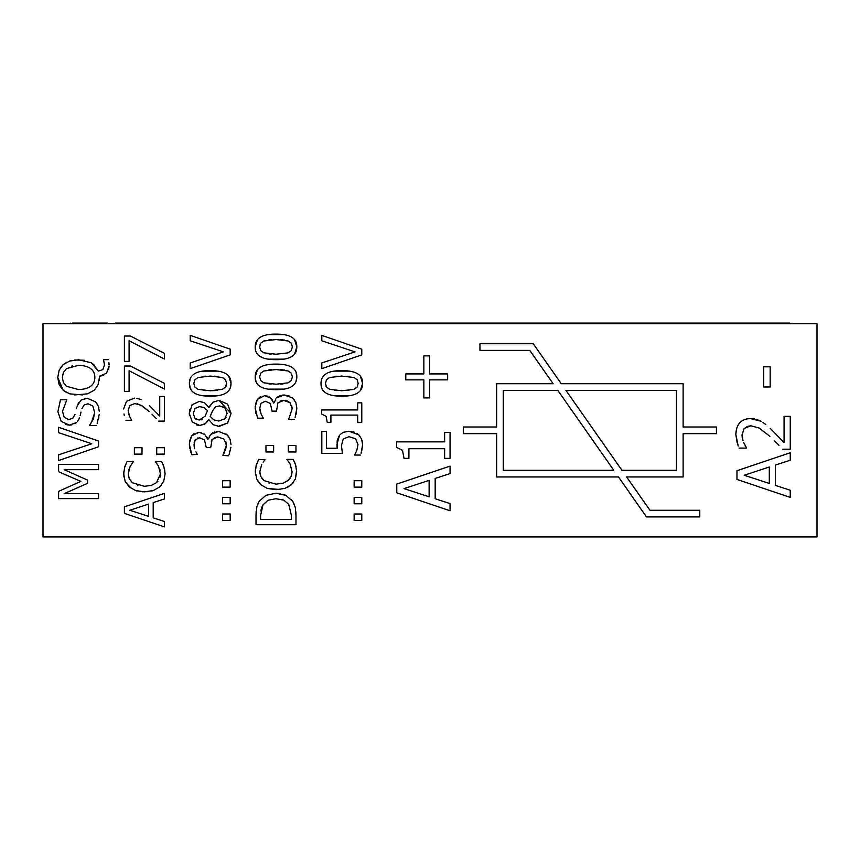 <?xml version="1.0" encoding="UTF-8"?>
<svg xmlns="http://www.w3.org/2000/svg" width="860" height="860" viewBox="0 0 860 860"><rect width="100%" height="100%" fill="white"/><g stroke="black" fill="none" stroke-linecap="round" stroke-linejoin="round"><path stroke-width="1.29" d="M43 323.758L817 323.758L817 536.909L43 536.909L43 323.758M123.969 413.983L124.356 415.66M126.517 401.287L134.536 398.126L126.528 401.287L123.593 408.973M141.577 399.685L136.374 398.212M138.073 398.481L138.879 398.675M149.371 405.544L159.734 416.1L149.371 405.544M152.08 414.294L156.251 418.54M128.635 413.66L129.452 416.1L128.194 410.435L129.817 405.544L134.837 403.566L141.051 405.232L149.081 411.467L142.534 406.146M142.502 406.124L137.363 403.834M128.194 410.435L128.355 412.37M225.492 450.242L226.384 445.211L222.88 455.413L224.535 452.532M194.618 448.554L193.994 444.695L195.231 439.836L199.563 437.729L204.551 439.998L206.271 447.641L210.711 447.641L212.13 439.352L217.935 436.955L224.148 439.159L226.384 445.211L225.868 441.911M217.935 436.955L214.344 437.589M212.13 439.352L211.259 441.083M197.994 437.912L197.456 438.084M194.274 442.072L194.124 442.835M193.994 444.695L194.263 447.232M196.983 453.628L195.929 451.865M189.748 448.264L189.361 444.276L191.823 454.704L190.125 449.963M189.63 440.825L191.629 435.859L189.383 443.212M197.144 432.44L199.015 432.29L191.629 435.859L194.5 433.311M207.142 437.385L207.959 439.675L204.809 434.461L199.015 432.29L201.111 432.526M203.96 433.795L204.626 434.3M210.249 435.117L208.604 438.643M209.184 436.977L209.593 436.117M216.354 431.645L218.322 431.516L210.936 434.3L212.7 432.892M214.032 432.225L214.914 431.935M225.836 433.816L227.32 435.042L218.859 431.526M231.017 444.62L230.072 439.267L227.32 435.042L228.631 436.558M230.072 439.267L230.265 439.804M229.029 454.779L230.899 447.286M230.458 450.092L230.286 450.855M192.102 404.738L199.466 401.394L204.422 402.76M204.777 402.964L208.894 407.479L204.777 402.964L199.466 401.394L192.145 404.684L189.297 413.413L189.759 409.403M213.011 402.19L219.031 400.394L213.011 402.19L209.055 407.479L210.463 404.952M213.173 424.7L208.829 419.659L213.173 424.7L219.128 426.431L227.642 423.002L231.082 413.413L227.61 404.114L219.031 400.394L231.082 413.413L227.642 423.002L218.053 426.377M205.529 423.561L199.821 425.463L204.906 424.034L208.668 419.659L206.335 422.808M189.426 415.509L189.297 413.413L192.307 422.056L199.821 425.463L196.467 424.915M202.379 371.165L217.881 371.133M228.749 376.175L231.017 383.388L230.458 387.365M217.784 395.686L202.433 395.675M190.2 388.075L189.393 383.388L190.221 378.69M137.471 485.373L138.008 485.524M159.992 477.311L160.487 473.914L156.499 482.621L157.939 481.159M160.089 470.312L159.917 469.646M157.229 464.196L156.789 463.626M162.83 464.034L163.12 464.669M163.497 465.604L164.077 467.356M164.529 468.915L165.077 473.978L163.766 481.148M161.325 485.276L159.003 487.545M153.359 490.544L151.758 491.017M148.275 491.64L142.298 491.791M137.106 491.006L135.676 490.576M131.558 488.62L125.678 482.406M123.915 476.988L123.775 471.764M124.388 468.087L127.065 461.54L124.732 466.851L123.689 473.881L125.098 481.191L129.194 486.867L135.676 490.576L144.416 491.856L153.359 490.544L159.831 486.835L163.766 481.148L165.077 473.978L163.916 466.851L161.648 461.54L155.305 461.54L158.509 466.174L160.487 473.914M131.913 463.776L131.354 464.507M156.499 482.621L151.5 485.33L144.416 486.319L132.343 482.75L129.28 478.751L128.226 473.914L130.139 466.464L128.613 470.334M291.572 475.236L292.088 471.753L291.088 476.537L288.1 480.471L290.304 477.977M291.69 468.152L291.519 467.496M294.432 461.874L294.722 462.508M295.098 463.454L296.109 466.679M296.635 470.044L295.378 478.998M292.927 483.127L287.745 487.233M279.876 489.49L267.256 488.415M267.191 488.394L260.806 484.707L257.28 480.245M255.517 474.838L255.388 469.614M256 465.926L258.666 459.38L256.334 464.701L255.291 471.721L256.71 479.041L260.806 484.707L267.277 488.415L276.028 489.695L284.961 488.383L291.443 484.674L295.378 478.998L296.689 471.817L295.517 464.701L293.249 459.38L286.907 459.38L290.11 464.013L292.088 471.753M263.117 462.142L264.289 460.702M260.365 467.625L260.193 468.259M261.655 477.999L263.945 480.6L260.881 476.601L259.827 471.753L260.043 474.021M269.072 483.223L269.61 483.374M60.383 367.854L63.199 364.575L67.016 362.114M69.724 361.039L71.563 360.534M74.798 359.985L84.398 360.265M90.805 362.447L91.439 362.812M93.482 364.221L98.276 371.112L91.439 362.802L78.615 359.781L69.724 361.039L63.199 364.575L59.19 370.112L57.76 377.465L59.19 370.112M104.286 363.264L103.974 361.866M109.059 364.597L108.897 362.694M103.297 375.433L99.405 376.228L106.586 373.165L109.091 365.865L108.693 369.198M94.761 389.612L98.029 384.764L99.405 377.465L99.19 380.571M93.966 390.354L87.43 393.88L74.777 394.912M82.388 394.912L69.746 393.869L63.199 390.322L57.76 377.465L59.136 384.732L63.199 390.322L66.951 392.74M76.776 407.317L76.465 408.489M84.377 398.556L87.172 398.255L80.904 400.169L77.099 406.189L78.701 402.587M99.255 411.241L98.341 406.221L95.653 401.878L87.172 398.255L95.653 401.878L96.922 403.49M98.556 406.834L98.814 407.748M97.148 423.217L99.222 414.412M98.857 417.605L98.373 419.702M91.289 422.83L94.686 412.703L93.321 419.099L89.505 425.431L96.169 425.431M80.141 415.67L81.012 412.101M77.529 421.475L79.443 417.938M79.109 418.777L78.701 419.648M71.38 424.99L69.327 425.13L76.54 422.539L75.411 423.442M61.189 421.357L57.889 411.693L61.178 421.346L69.327 425.13L65.683 424.528M57.889 411.693L60.479 399.803L57.889 411.693M255.925 413.445L255.162 407.758L257.624 418.186L263.3 418.186L261.064 413.918L259.795 408.177L261.031 403.318L265.364 401.222L270.352 403.48L272.072 411.123L276.512 411.123L277.93 402.835L283.736 400.438L289.949 402.641L292.185 408.693L291.669 405.393M289.949 402.641L287.444 401.061M287.326 401.007L285.724 400.588M283.736 400.438L280.145 401.072M259.849 409.274L260.15 411.08M255.431 404.308L257.43 399.341L255.194 406.694M264.278 395.783L257.43 399.341L260.462 396.718M271.943 399.319L273.76 403.157L270.62 397.943L264.815 395.772L267.331 396.127M269.126 396.89L271.255 398.546M275.899 398.803L274.265 402.62M282.155 395.127L284.123 394.998L276.737 397.782L278.5 396.374M279.833 395.718L280.715 395.417M292.314 397.815L284.123 394.998L289.089 395.923M296.367 404.329L296.818 408.371L295.872 402.76L293.12 398.524L294.432 400.04M295.109 417.53L296.818 408.371L296.087 414.337M268.492 364.597L283.779 364.618M296.012 372.197L296.818 376.863L295.99 381.582M291.755 386.516L290.691 387.108M283.832 389.118L268.245 389.15M256 381.55L255.194 376.863L257.484 369.671M258.086 503.272L259.183 501.294L256.85 506.766L256.011 515.613L256.14 511.485M256.43 508.819L256.85 506.766M265.933 495.338L276.028 493.199L265.966 495.317L259.183 501.294L265.826 495.392M291.443 499.628L292.765 501.358L285.907 495.414L276.028 493.199L280.231 493.554M284.886 494.941L285.907 495.414M295.872 511.904L295.98 515.516L295.324 507.529L292.765 501.358L294.625 505.089M337.324 439.976L339.431 435.364L336.937 444.631L337.163 448.264L337.185 440.75M346.397 431.43L349.085 431.258L343.183 432.322L340.119 434.547M357.147 433.558L358.695 434.784L349.085 431.258L354.427 432.182M362.103 440.524L362.619 444.598L361.565 438.976L358.695 434.784L360.028 436.267M361.092 453.306L362.619 444.598L361.598 451.779M255.334 348.956L255.194 346.87L257.484 339.678M268.492 334.604L283.682 334.615M294.55 339.668L296.818 346.87L294.571 354.073M283.585 359.168L268.298 359.168M263.644 358.104L260.204 356.535M334.293 371.122L349.483 371.133M360.351 376.175L362.619 383.388L360.383 390.58M349.386 395.686L334.099 395.686M321.554 387.376L321.006 383.388L321.575 379.41M737.117 442.728L735.837 434.44L738.181 446.039M746.405 418.981L750.479 418.54C741.105 418.863 736.235 424.163 735.837 434.44L736.472 428.979M738.751 424.012L739.793 422.754M740.879 421.722L741.922 420.927M756.155 419.25L761.143 421.303L750.479 418.54L754.596 418.895M765.765 424.485L763.003 422.443M770.259 428.43L784.073 442.513L770.259 428.43M774.215 440.438L778.977 445.286M743.018 440.664L742.019 434.956L744.179 428.43L750.866 425.797L746.921 426.495M742.019 434.956L742.245 437.632M739.041 448.081L746.641 448.081L743.696 442.513L745.168 445.426M790.254 490.232L775.354 485.395L775.354 465.056L790.254 460.218L790.254 452.747L736.966 470.71L736.966 479.428L790.254 497.392L790.254 490.232M769.313 466.991L769.313 483.449L744.222 475.247L769.313 466.991M230.168 520.418L230.168 514L222.525 514L222.525 520.418L230.168 520.418M124.399 361.394L129.097 361.394L129.097 340.764L164.368 359.029L164.368 353.331L130.397 336.034L124.399 336.034L124.399 361.394M230.168 503.767L230.168 497.36L222.525 497.36L222.525 503.767L230.168 503.767M124.399 391.386L129.097 391.386L129.097 370.757L164.368 389.021L164.368 383.323L130.397 366.027L124.399 366.027L124.399 391.386M230.168 487.125L230.168 480.708L222.525 480.708L222.525 487.125L230.168 487.125M125.958 420.282L131.655 420.282L129.452 416.1M158.702 421.12L164.368 421.12L164.368 396.471L159.734 396.471L159.734 416.1M222.88 455.413L228.556 455.811M191.823 454.704L197.488 454.381M142.018 447.705L134.375 447.705L134.375 454.123L142.018 454.123L142.018 447.705M219.547 405.898L225.073 407.941L227.094 413.348L224.729 418.831L218.741 421.024L213.817 419.841L210.184 416.455L212.678 410.596L215.634 406.866L219.547 405.898M199.531 406.64L203.863 407.468L207.529 410.629L205.035 416.262L199.208 420.078L194.854 418.218L193.253 413.445L195.048 408.435L199.531 406.64M201.326 419.755L201.971 419.487M224.406 419.121L226.062 417.218M225.621 408.565L222.117 406.221M194.854 418.218L195.972 419.207M211.571 413.026L210.184 416.455M164.368 447.705L156.724 447.705L156.724 454.123L164.368 454.123L164.368 447.705M231.017 383.388C231.243 374.799 224.299 370.542 210.184 370.628C196.306 370.499 189.372 374.756 189.393 383.388C189.125 392.01 196.069 396.277 210.227 396.18C224.17 396.32 231.103 392.052 231.017 383.388M222.364 377.497L225.524 379.744L226.578 383.388L225.46 387.161L222.267 389.376L210.227 390.741L198.047 389.344L194.887 387.065L193.833 383.388L194.887 379.744L197.983 377.529L210.184 376.067L222.364 377.497M203.186 390.451L206.002 390.644M210.227 390.741L217.257 390.483M225.954 386.366L226.277 385.57M225.546 379.765L222.858 377.701M205.841 376.175L203.046 376.39M217.354 376.39L214.237 376.164M130.139 466.464L133.472 461.54L127.065 461.54M288.1 480.471L283.101 483.169L276.028 484.158L263.945 480.6M259.827 471.753L261.741 464.303M265.074 459.81L258.666 459.38M99.405 377.465L99.405 376.228M108.349 359.652L103.522 359.652L104.458 364.995L102.845 369.596L98.276 371.112M78.615 365.317C89.279 365.661 94.707 369.703 94.88 377.433C94.707 385.173 89.279 389.214 78.615 389.569L66.499 386.301L63.36 382.485L62.361 377.433L63.393 372.412L66.499 368.585L78.615 365.317M72.692 365.898L71.573 366.177M295.98 451.962L295.98 445.555L288.326 445.555L288.326 451.962L295.98 451.962M74.992 414.38L72.799 418.25L68.768 419.594L64.221 417.315L62.49 411.338L66.833 399.803L60.479 399.803M81.894 408.715L84.119 404.974L88.01 403.791L92.848 406.038L94.686 412.703M273.63 451.962L273.63 445.555L265.987 445.555L265.987 451.962L273.63 451.962M91.794 443.76L58.598 454.832L58.598 460.53L98.567 446.77L98.567 441.04L58.598 427.269L58.598 432.677L91.794 443.76M292.185 408.693L288.691 419.293L294.356 419.293M58.598 498.617L98.567 498.617L98.567 493.661L64.145 493.661L87.559 483.331L87.559 480.095L64.145 469.667L98.567 469.667L98.567 464.357L58.598 464.357L58.598 471.742L80.851 481.396L58.598 491.372L58.598 498.617M296.818 376.863C297.044 368.273 290.099 364.017 275.995 364.102C262.106 363.973 255.173 368.231 255.194 376.863C254.925 385.484 261.87 389.752 276.028 389.655C289.971 389.795 296.904 385.527 296.818 376.863M288.164 370.972L291.325 373.219L292.379 376.863L291.26 380.636L288.068 382.85L276.028 384.216L263.848 382.818L260.688 380.539L259.634 376.863L260.688 373.219L263.784 371.004L275.995 369.542L288.164 370.972M268.997 383.925L271.255 384.087M280.672 384.119L283.058 383.958M290.035 381.818L290.68 381.281M271.642 369.649L268.847 369.864M284.563 370.047L280.338 369.649M716.423 433.666L716.423 427.001L683.12 427.001L683.12 383.71L561.258 383.71L533.243 343.742L479.955 343.742L479.955 350.407L529.781 350.407L553.12 383.71L496.607 383.71L496.607 427.001L463.303 427.001L463.303 433.666L496.607 433.666L496.607 476.956L618.469 476.956L646.483 516.924L699.771 516.924L699.771 510.26L649.945 510.26L626.607 476.956L683.12 476.956L683.12 433.666L716.423 433.666M503.272 390.365L557.785 390.365L613.803 470.302L503.272 470.302L503.272 390.365M676.454 470.302L621.941 470.302L565.923 390.365L676.454 390.365L676.454 470.302M361.781 520.418L361.781 514L354.137 514L354.137 520.418L361.781 520.418M153.198 517.86L153.198 502.606L164.368 498.972L164.368 493.371L124.399 506.852L124.399 513.388L164.368 526.857L164.368 521.482L153.198 517.86M148.662 504.057L148.662 516.398L129.849 510.249L148.662 504.057M361.781 503.767L361.781 497.36L354.137 497.36L354.137 503.767L361.781 503.767M223.406 351.88L190.21 362.952L190.21 368.65L230.168 354.89L230.168 349.16L190.21 335.389L190.21 340.796L223.406 351.88M361.781 487.125L361.781 480.708L354.137 480.708L354.137 487.125L361.781 487.125M256.011 515.613L256.011 524.707L295.98 524.707L295.98 515.516M275.963 498.736L283.736 500.122L288.723 504.304L291.379 515.344L291.379 519.397L260.612 519.397L260.612 515.344L263.01 504.788L268.105 500.251L275.963 498.736M263.01 504.788L261.515 508.12M261.171 509.335L260.859 511.077M283.123 499.875L282.585 499.681M337.163 448.264L326.51 448.264L326.51 431.483L321.812 431.483L321.812 453.413L342.409 453.413L341.442 445.502L343.28 438.965L349.052 436.697L355.556 438.74L357.986 444.502L356.825 450.361L354.685 455.058L360.351 455.058M275.995 334.11C262.106 333.981 255.173 338.238 255.194 346.87C254.925 355.502 261.87 359.76 276.028 359.663C289.971 359.802 296.904 355.546 296.818 346.87C297.044 338.281 290.099 334.024 275.995 334.11M288.164 340.979L291.325 343.226L292.379 346.87L291.26 350.644L288.068 352.858L276.028 354.223L263.848 352.826L260.688 350.547L259.634 346.87L260.688 343.226L263.784 341.012L275.995 339.55L288.164 340.979M284.563 340.065L280.338 339.657M271.642 339.657L268.847 339.872M260.344 343.763L260.064 344.355M291.744 343.925L291.099 342.936M268.997 353.933L271.255 354.105M321.683 409.94L321.683 414.09L326.09 416.294L327.252 422.346L330.906 422.346L330.906 415.09L357.695 415.09L357.695 422.346L361.781 422.346L361.781 402.856L357.695 402.856L357.695 409.94L321.683 409.94M355.008 351.88L321.812 362.952L321.812 368.65L361.781 354.89L361.781 349.16L321.812 335.389L321.812 340.796L355.008 351.88M362.619 383.388C362.845 374.799 355.9 370.542 341.796 370.628C327.907 370.499 320.984 374.756 321.006 383.388C320.726 392.01 327.671 396.277 341.829 396.18C355.771 396.32 362.705 392.052 362.619 383.388M353.976 377.497L357.126 379.744L358.179 383.388L357.061 387.161L353.879 389.376L341.829 390.741L329.649 389.344L326.488 387.065L325.435 383.388L326.488 379.744L329.584 377.529L341.796 376.067L353.976 377.497M334.798 390.451L337.066 390.612M347.709 390.569L348.859 390.483M357.438 386.602L357.738 385.979M357.556 380.432L356.9 379.454M326.058 386.344L326.875 387.527M337.034 376.196L334.647 376.39M348.956 376.39L346.558 376.196M435.171 498.757L435.171 478.418L450.07 473.581L450.07 466.109L396.783 484.072L396.783 492.801L450.07 510.765L450.07 503.594L435.171 498.757M429.129 480.364L429.129 496.811L404.039 488.609L429.129 480.364M396.611 441.846L396.611 447.372L402.48 450.307L404.039 458.38L408.919 458.38L408.919 448.705L444.631 448.705L444.631 458.38L450.07 458.38L450.07 432.387L444.631 432.387L444.631 441.846L396.611 441.846M750.866 425.797L759.165 428.022L769.872 436.332M782.697 449.2L790.254 449.2L790.254 416.337L784.073 416.337L784.073 442.513M405.802 373.917L405.802 379.873L423.862 379.873L423.862 397.922L429.602 397.922L429.602 379.873L447.651 379.873L447.651 373.917L429.602 373.917L429.602 355.868L423.862 355.868L423.862 373.917L405.802 373.917M770.173 366.812L763.691 366.812L763.691 386.978L770.173 386.978L770.173 366.812M72.498 323.758L72.498 323.091L107.65 323.091L107.65 323.758M106.006 323.758L106.006 323.091M73.809 323.758L73.809 323.091M152.908 323.758L152.908 323.091L789.695 323.091L789.695 323.758M115.391 323.758L115.391 323.091L152.908 323.091M121.239 323.758L121.239 323.091M150.102 323.758L150.102 323.091M144.244 323.758L144.244 323.091M679.787 323.758L679.787 323.091M589.863 323.758L589.863 323.091M70.305 323.758L70.305 323.091M755.553 323.758L755.553 323.091M688.946 323.758L688.946 323.091M340.001 323.758L340.001 323.091M379.013 323.758L379.013 323.091M340.743 323.758L340.743 323.091M90.429 323.758L90.429 323.091M133.149 323.758L133.149 323.091M609.847 323.758L609.847 323.091M738.901 323.758L738.901 323.091M705.598 323.758L705.598 323.091M358.158 323.758L358.158 323.091M332.755 323.758L332.755 323.091"/></g></svg>
